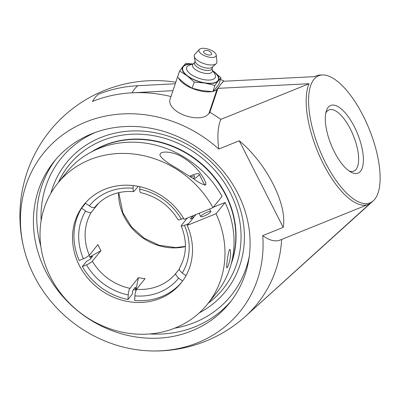 <?xml version="1.0" encoding="UTF-8"?>
<svg xmlns="http://www.w3.org/2000/svg" width="400" height="400" viewBox="0 0 400 400"><rect width="100%" height="100%" fill="white"/><g stroke="black" fill="none" stroke-linecap="round" stroke-linejoin="round"><path stroke-width="0.6" d="M325.79 113.125A33.02 12.945 -112 0 1 326.745 111.625A33.02 12.945 -112 0 1 329.02 109.885A33.02 12.945 -112 0 1 351.995 132.395A33.02 12.945 -112 0 1 356.045 169.375A33.02 12.945 -112 0 1 353.77 171.115A33.02 12.945 -112 0 1 349.19 171.025M360.54 171.21A36.485 14.3 68 0 0 352.505 123.345A36.485 14.3 68 0 0 326.33 110.985A36.485 14.3 68 0 0 331.09 144.665A36.485 14.3 68 0 0 351.07 172.195A36.485 14.3 68 0 0 360.54 171.21M313.94 79.36A68.55 26.87 68 0 0 324.405 160.515A68.55 26.87 68 0 0 373.315 200.785A68.55 26.87 68 0 0 369.265 129.235A68.55 26.87 68 0 0 322.465 74.965A68.55 26.87 68 0 0 313.94 79.36M199.26 312.865A102.295 91.945 -141.1 0 0 233.305 191.765A102.295 91.945 -141.1 0 0 100.67 137.58A102.295 91.945 -141.1 0 0 50.875 193.27M45.635 271.21A112.695 101.29 38.9 0 1 54.015 161.635A112.695 101.29 38.9 0 1 237.885 193.505A112.695 101.29 38.9 0 1 229.505 303.075A112.695 101.29 38.9 0 1 45.635 271.21M220.5 79.52L223.765 80.855L220.7 84.32L217.91 88.355L209.865 112.315A133.59 18.485 112.2 0 0 208.82 113.77L205.595 116.325L202.06 117.45L197.91 117.865L193.2 117.585L188.185 116.58L183.395 114.965L178.98 112.82L175.115 110.195L172.205 107.365L170.37 104.505L169.655 101.64L169.935 99.645L178.305 74.725A20.8 8.65 -161.4 0 1 178.595 74.07M219.65 85.96L217.09 89.135A20.8 8.65 -161.4 0 1 213.2 91.325M211.805 91.62A20.8 8.65 -161.4 0 1 192.3 88.445A20.8 8.65 -161.4 0 1 178.8 78.465M223.765 80.855L222.16 82.845M178.145 75.42A20.8 8.65 -161.4 0 1 178.305 74.725M243.03 318.5A134.8 121.16 -141.1 0 0 243.855 317.79A134.8 121.16 -141.1 0 0 245.435 316.39L369.895 203.61A69.335 27.175 -112 0 1 368.325 204.4A69.335 27.175 -112 0 1 322.29 161.815A69.335 27.175 -112 0 1 309.07 83.725L217.91 88.355M223.63 81.255L314.795 76.625A69.335 27.175 -112 0 1 316.365 75.835A69.335 27.175 -112 0 1 320.205 75.04L322.465 74.965M172.945 90.68L132.005 92.81A134.8 121.16 -141.1 0 0 92.445 101.465L92.45 101.465A135.2 52.995 -112 0 1 98.17 94.365A134.8 121.16 38.9 0 1 137.73 85.71L175.27 83.76M309.07 83.725L220.84 119.385A134.8 121.155 -141.1 0 0 209.865 112.315M170.975 96.545A134.8 121.155 -141.1 0 0 92.45 101.465A135.2 52.995 -112 0 1 98.17 94.365M368.325 204.4L280.09 240.06A69.335 27.175 -112 0 1 262.725 235.64L283.185 227.37C287.605 204.79 266.49 163.17 239.25 140.775L218.79 149.045A126.19 113.415 -141.1 0 0 85.775 122.01A126.19 113.415 -141.1 0 0 25.215 253.295A126.19 113.415 -141.1 0 0 146.05 350.69A135.2 135.2 0 0 0 243.855 317.79A134.8 121.155 -141.1 0 0 281.65 239.43M146.05 350.69A126.19 113.415 -141.1 0 0 262.725 235.64M218.79 149.045A69.335 27.175 -112 0 1 220.84 119.385M25.215 253.295A135.2 135.2 0 0 1 164.17 80.895A126.19 113.415 38.9 0 1 175.785 82.215M239.25 140.775L283.185 227.37M211.485 53.45A4.235 1.76 -161.4 0 1 207.015 54.55A4.235 1.76 -161.4 0 1 204.115 50.975A5.61 5.61 0 0 1 211.485 53.455M212.34 70.045L214.795 73.975A15.19 6.32 -161.4 0 1 214.965 78.055A15.19 6.32 -161.4 0 1 196.86 77.55A15.19 6.32 -161.4 0 1 187.11 66.67A15.19 6.32 -161.4 0 1 189.095 65.345L193.42 63.695M213.135 71.31A18.82 7.83 -161.4 0 1 217.825 80.805A18.82 7.83 -161.4 0 1 195.39 80.175A18.82 7.83 -161.4 0 1 183.315 66.705A18.82 7.83 -161.4 0 1 192.025 64.225M212.13 68.365L212.42 70.685A10.465 4.35 -161.4 0 1 212.015 72.15A10.465 4.35 -161.4 0 1 199.545 71.8A10.465 4.35 -161.4 0 1 192.83 64.31A10.465 4.35 -161.4 0 1 192.97 64.155L194.6 62.48M212.635 66.87L212.01 68.725A9.245 3.845 -161.4 0 1 211.725 69.245A9.245 3.845 -161.4 0 1 201.355 69.195A9.245 3.845 -161.4 0 1 194.48 62.84L195.105 60.985M216.225 55.045L216.905 61.8A11.885 4.945 -161.4 0 1 216.44 63.405A11.885 4.945 -161.4 0 1 216.15 63.705A11.885 4.945 -161.4 0 1 203.965 63.64A11.885 4.945 -161.4 0 1 194.21 56.34A11.885 4.945 -161.4 0 1 194.64 54.5A11.885 4.945 -161.4 0 1 194.755 54.365L199.375 49.39A9.04 3.76 -161.4 0 1 208.775 49.31A9.04 3.76 -161.4 0 1 216.225 55.045A9.04 3.76 -161.4 0 1 215.87 56.265A9.04 3.76 -161.4 0 1 205.09 55.965A9.04 3.76 -161.4 0 1 199.29 49.49A9.04 3.76 -161.4 0 1 199.375 49.39M221.06 77.86L218.97 84.075L215.68 88.56L212.855 91.665L214.94 85.45L218.23 80.97L221.06 77.86L212.82 70.81M192.745 63.95L185.74 63.43L182.91 66.54L179.62 71.02L187.15 75.84L194.22 82.035L204.81 83.055L214.94 85.45M212.855 91.665L202.26 90.645L192.135 88.245L184.605 83.43L177.535 77.235L179.62 71.02M192.135 88.245L194.22 82.035M212.845 70.85A19.26 8.01 -161.4 0 1 213.99 71.665A19.26 8.01 -161.4 0 1 218.23 80.97A19.26 8.01 -161.4 0 1 204.81 83.055A19.26 8.01 -161.4 0 1 187.15 75.84A19.26 8.01 -161.4 0 1 182.91 66.54A19.26 8.01 -161.4 0 1 192.535 64.03M216.15 63.705L212.265 67.205A9.245 3.845 -161.4 0 1 202.785 67.15A9.245 3.845 -161.4 0 1 195.2 61.475L194.21 56.34M207.34 212.16A5.62 1.105 153.1 0 1 210.805 211.535A5.62 1.105 153.1 0 1 204.245 215.995A5.62 1.105 153.1 0 1 200.78 216.62A5.62 1.105 153.1 0 1 207.34 212.16M230.28 257.375C229.935 261.17 227.455 268.58 226.695 267.705C226.445 265.505 227.81 254.02 229.51 249.44L230.1 249.575C230.685 251.33 230.74 253.93 230.28 257.375M175.845 167.68C168.51 163.65 163.34 159.78 160.325 156.065C157.475 150 173.595 151.235 182.485 157.195C192.1 162.985 199.41 170.5 204.41 179.74C205.645 181.96 206.075 183.695 205.71 184.945C202.72 184.675 198.875 182.735 194.175 179.14L175.845 167.68M205.84 184.71A14.3 2.805 -26.9 0 0 204.56 184.83M213.295 207.255L225.105 202.48L216.045 213.725L187.19 225.385L195.92 214.55M212.97 207.66L222.03 196.42A96.2 86.465 -141.1 0 0 98.89 148.47A96.2 86.465 -141.1 0 0 66.665 172.225L57.605 183.465A96.2 86.465 38.9 0 1 89.83 159.71A96.2 86.465 38.9 0 1 212.97 207.66L184.11 219.325A62.4 56.085 -141.1 0 0 104.825 189.27A62.4 56.085 -141.1 0 0 83.925 204.675A62.4 56.085 -141.1 0 0 97.315 287.5A62.4 56.085 -141.1 0 0 181.095 282.99A62.4 56.085 -141.1 0 0 187.19 225.385M216.045 213.725A96.2 86.465 38.9 0 1 207.41 304.205A96.2 86.465 38.9 0 1 78.25 311.155A96.2 86.465 38.9 0 1 57.605 183.465M207.41 304.205L216.47 292.96A96.2 86.465 -141.1 0 0 225.105 202.48M89.08 255.515A62.4 56.085 -141.1 0 0 90.835 258.57M133.455 289.57A62.4 56.085 -141.1 0 0 136.01 290.115M190.74 176.92L194.43 175.645L194.515 177.36L192.945 178.345M189.645 176.215A12.135 2.38 153.1 0 1 199.08 174.03A12.135 2.38 153.1 0 1 193.98 179.015M231.085 264.31A93.6 84.13 -141.1 0 0 225.885 194.765A93.6 84.13 -141.1 0 0 91.56 151.86M231.475 262.83A93.6 84.13 -141.1 0 0 225.645 195.065A93.6 84.13 -141.1 0 0 92.925 151.16M134.63 288.11A60.57 54.44 -141.1 0 0 135.68 288.33L135.28 287.31L132.895 290.265L132.265 294.175L127.975 299.5L128.36 293.055L129.335 289.19L138.415 277.65L135.865 290.085M89.86 256.92L100.995 250.65L91.665 262.01L88.125 264.16L82.335 266.57L86.625 261.245L90.145 259.425L92.53 256.465L91.525 256.47A60.57 54.44 -141.1 0 0 91.945 257.19M139.81 186.675L139.73 191.045L140.365 192.575C156.67 196.35 169.26 205.435 178.13 219.84L179.67 219.82L183.545 218.355M138.24 186.345L133.74 191.62L133.07 190.085L133.155 185.565M135.68 288.33L135.605 290.035M182.605 281.015L177.675 277.375L175.675 274.47L175.82 273.415L179.23 269.18M89.965 257.105L91.525 256.47M192.955 215.75L192.725 215.97A58.835 52.885 38.9 0 1 193.43 217.64M179.45 268.245L179.26 269.365L179.775 270.56L182.245 273.07A57.48 51.665 -141.1 0 0 184.415 225.31L188.62 223.61L193.385 217.695L190.345 218.925L192.725 215.97M184.415 225.31L182.05 226.03L181.25 225.955L181.21 225.645L187.275 218.045M85.255 203.09L91.365 207.17L93.36 207.69L94.87 207.22C99.385 201.735 105.035 197.61 111.815 194.84C118.655 192.095 125.96 191.025 133.74 191.62M98.635 203.2L91.235 212.38L90.2 212.795L86.705 211.74L81.64 208.165L85.555 203.305M175.87 273.35A52.28 46.99 38.9 0 1 136.495 289.265L145.075 278.615A52.28 46.99 38.9 0 1 138.415 277.65M100.995 250.65A52.28 46.99 38.9 0 1 99.36 247.66A52.28 46.99 38.9 0 1 97.92 244.59L89.335 255.235A52.28 46.99 38.9 0 1 91.285 212.32M136.495 289.265L135.115 293.4L134.635 300.46A62.4 56.085 -141.1 0 0 181.8 282.095M82.335 266.57A62.4 56.085 -141.1 0 0 127.975 299.5M182.245 273.07L185.96 275.75M81.64 208.165A62.4 56.085 -141.1 0 0 79.26 260.505L85.71 257.76L89.335 255.235M58.375 182.51A98.83 88.83 38.9 0 1 142.065 134.315A98.83 88.83 38.9 0 1 230.345 192.96A98.83 88.83 38.9 0 1 208.18 303.25M249.28 256.265A109.23 98.175 38.9 0 1 174.55 328.21M41.13 220.67A109.23 98.175 38.9 0 1 95.56 132.365M149.725 333.945A112.695 101.29 -141.1 0 0 231.14 300.98M55.715 159.59A112.695 101.29 -141.1 0 0 40.795 246.15M208.82 113.77L217.09 89.135M245.435 316.39A128.26 50.275 68 0 0 245.78 316.085L373.315 200.785M137.73 85.71A128.26 50.275 68 0 0 134.68 88.895A128.26 50.275 68 0 0 132.005 92.81M195.055 215.63A60.57 54.44 -141.1 0 0 194.785 215.01M134.845 295.88A57.48 51.665 -141.1 0 0 178.66 278.17M86.535 264.87A57.48 51.665 -141.1 0 0 128.185 294.92M129.835 288.3A52.28 46.99 38.9 0 1 92.41 261.3M118.585 192.705A52.28 46.99 -141.1 0 0 124.25 216.775A52.28 46.99 -141.1 0 0 185.43 246.575M181.34 219.245A57.48 51.665 -141.1 0 0 139.695 189.2M133.035 188.235A57.48 51.665 -141.1 0 0 108.44 191.795A57.48 51.665 -141.1 0 0 89.215 205.945M85.635 211.05A57.48 51.665 -141.1 0 0 83.46 258.81M243.855 317.79A135.2 135.2 0 0 0 245.78 316.085M316.365 75.835L314.355 76.645M199.085 213.275L200.78 216.62M209.54 209.045L210.805 211.535M199.08 174.03L204.75 185.205M179.37 268.36C186.77 255.33 187.375 241.17 181.195 225.88M118.78 192.66L122.85 212.765L131.475 226.86L143.965 238.075L159.295 245.305L175.61 247.575L185.43 246.38"/></g></svg>
